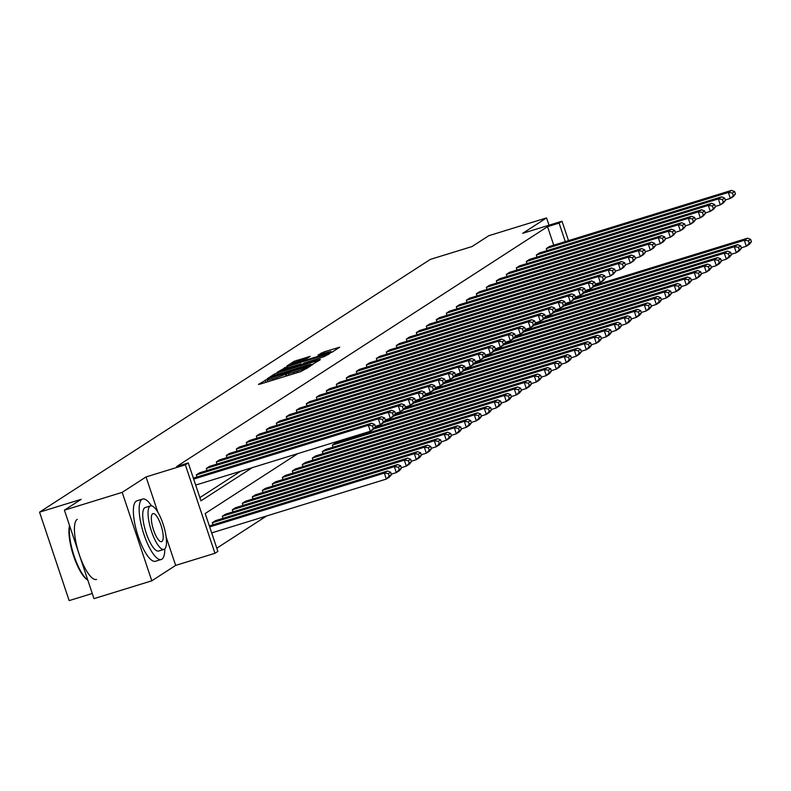 <?xml version="1.0" encoding="UTF-8"?>
<svg xmlns="http://www.w3.org/2000/svg" width="791" height="791" viewBox="0 0 791 791"><rect width="100%" height="100%" fill="white"/><g stroke="black" fill="none" stroke-linecap="round" stroke-linejoin="round"><path stroke-width="1.19" d="M267.18 379.304L258.469 384.406L260.11 384.11L300.956 371.523L310.537 366.095L306.503 367.637A7.94 0.623 -18.5 0 1 297.218 371.177L293.817 372.225A7.94 0.623 -18.5 0 1 288.3 373.441A7.94 0.623 -18.5 0 1 288.567 373.164L285.393 374.143A7.94 0.623 -18.5 0 1 276.118 377.683L272.717 378.731A7.94 0.623 -18.5 0 1 267.19 379.947A7.94 0.623 -18.5 0 1 267.467 379.66L268.386 379.037L267.18 379.304M151.803 580.821L94 598.639L64.407 510.165L122.2 492.358L151.803 580.821L175.651 565.397L214.954 553.295L185.351 464.821L188.268 462.933L200.954 500.832L252.28 467.639M549.003 225.227L546.551 217.901L522.713 233.325L562.015 221.213L568.502 240.612M64.407 510.165L81.166 499.329L39.55 512.153L430.373 259.379L471.99 246.555L488.759 235.718L546.551 217.901M310.24 356.345L294.242 361.269L286.817 366.075L288.458 365.778L332.2 352.084L339.715 347.2L324.142 351.847L317.982 355.09L326.574 352.598A6.644 0.524 -18.5 0 1 331.182 351.58A6.644 0.524 -18.5 0 1 323.203 354.773L296.309 363.059A6.644 0.524 -18.5 0 1 291.701 364.078A6.644 0.524 -18.5 0 1 299.68 360.884L307.056 358.402L310.24 356.345M157.854 512.212L146.048 476.933L122.2 492.358M146.048 476.933L185.351 464.821M553.73 245.17L547.54 226.661L176.709 466.502L188.268 462.933M547.54 226.661L559.099 223.102L562.015 221.213M277.572 372.818L274.665 373.925L267.249 378.731L268.881 378.434L309.736 365.847L320.137 359.856L277.572 372.818L278.046 374.242M277.028 372.403L287.351 366.49L329.926 353.528L323.766 356.781L304.298 362.99L302.113 364.443L303.833 364.058L320.197 359.312L277.068 372.512M39.55 512.153L69.153 600.616L92.28 593.487M511.302 396.548L516.325 395.006L514.328 389.034L332.319 445.106L333.021 447.192M332.319 445.106L335.532 443.039L517.532 386.957L520.656 388.134L518.412 389.587L519.212 391.98L521.457 390.527L520.656 388.134M491.31 409.491L496.323 407.938L494.326 401.966L312.326 458.048L313.018 460.135M312.326 458.048L315.53 455.972L497.529 399.89L500.654 401.067L498.409 402.52L499.21 404.913L501.454 403.459L500.654 401.067M471.307 422.424L476.32 420.871L474.323 414.899L292.324 470.981L293.026 473.067M292.324 470.981L295.527 468.905L477.527 412.823L480.651 414L478.407 415.453L479.208 417.846L481.452 416.392L480.651 414M451.305 435.357L456.328 433.814L454.321 427.832L272.322 483.914L273.024 486M272.322 483.914L275.525 481.838L457.534 425.756L460.659 426.942L458.414 428.386L459.215 430.779L461.46 429.325L460.659 426.942M431.313 448.289L436.325 446.747L434.328 440.765L252.329 496.847L253.021 498.933M252.329 496.847L255.533 494.78L437.532 438.698L440.656 439.875L438.412 441.329L439.213 443.711L441.457 442.268L440.656 439.875M411.31 461.222L416.323 459.68L414.326 453.708L232.327 509.78L233.019 511.866M232.327 509.78L235.53 507.713L417.529 451.631L420.654 452.808L418.409 454.261L419.21 456.654L421.455 455.201L420.654 452.808M391.308 474.165L396.331 472.613L394.323 466.641L212.324 522.722L213.026 524.809M212.324 522.722L215.528 520.646L397.527 464.564L400.661 465.741L398.417 467.194L399.218 469.587L401.452 468.134L400.661 465.741M216.793 548.183L266.597 515.979M401.314 467.699L406.327 466.146L404.33 460.174L222.32 516.256L223.022 518.342M222.32 516.256L225.534 514.18L407.533 458.098L410.658 459.274L408.413 460.728L409.214 463.121L411.458 461.667L410.658 459.274M421.306 454.756L426.329 453.213L424.322 447.231L242.323 503.313L243.025 505.4M242.323 503.313L245.526 501.247L427.536 445.165L430.66 446.342L428.415 447.795L429.216 450.188L431.461 448.734L430.66 446.342M441.309 441.823L446.322 440.28L444.324 434.299L262.325 490.38L263.017 492.467M262.325 490.38L265.529 488.314L447.528 432.232L450.652 433.409L448.408 434.852L449.209 437.245L451.453 435.801L450.652 433.409M461.311 428.89L466.324 427.348L464.327 421.366L282.328 477.448L283.02 479.534M282.328 477.448L285.531 475.371L467.53 419.289L470.655 420.476L468.41 421.919L469.211 424.312L471.456 422.859L470.655 420.476M481.304 415.957L486.327 414.405L484.329 408.433L302.32 464.515L303.022 466.601M302.32 464.515L305.524 462.438L487.533 406.356L490.657 407.533L488.413 408.987L489.214 411.379L491.458 409.926L490.657 407.533M501.306 403.024L506.329 401.472L504.322 395.5L322.323 451.582L323.025 453.658M322.323 451.582L325.526 449.506L507.525 393.424L510.65 394.6L508.415 396.054L509.206 398.446L511.451 396.993L510.65 394.6M342.701 439.776L343.017 440.725M297.802 453.609L205.195 513.507L217.871 551.406L214.954 553.295M565.288 241.611L559.099 223.102M199.876 497.618L240.721 471.199M547.016 250.628L546.314 248.542L549.527 246.466L731.527 190.384L728.323 192.46L730.32 198.432L735.452 193.953L734.651 191.56L732.407 193.014L733.208 195.407M537.02 257.095L536.318 255.009L539.521 252.932L721.521 196.85L718.317 198.927L720.324 204.899L725.446 200.42L724.645 198.027L722.41 199.48L723.201 201.873M527.014 263.561L526.322 261.475L529.525 259.399L711.524 203.317L708.321 205.393L710.318 211.365L715.45 206.886L714.649 204.493L712.404 205.947L713.205 208.34M517.017 270.028L516.315 267.941L519.519 265.865L701.528 209.783L698.324 211.859L700.322 217.841L705.453 213.352L704.652 210.96L702.408 212.413L703.209 214.806M507.021 276.494L506.319 274.408L509.523 272.331L691.522 216.25L688.318 218.326L690.316 224.308L695.447 219.819L694.646 217.436L692.402 218.88L693.203 221.272M497.015 282.96L496.323 280.874L499.526 278.798L681.526 222.726L678.322 224.792L680.319 230.774L685.451 226.295L684.65 223.902L682.406 225.346L683.206 227.739M487.019 289.427L486.317 287.341L489.52 285.274L671.529 229.192L668.316 231.259L670.323 237.241L675.455 232.762L674.654 230.369L672.409 231.822L673.21 234.205M477.013 295.893L476.32 293.807L479.524 291.741L661.523 235.659L658.32 237.725L660.317 243.707L665.449 239.228L664.648 236.835L662.403 238.289L663.204 240.672M467.016 302.36L466.324 300.273L469.528 298.207L651.527 242.125L648.323 244.201L650.321 250.174L655.452 245.694L654.651 243.302L652.407 244.755L653.208 247.148M457.02 308.826L456.318 306.75L459.522 304.673L641.531 248.592L638.317 250.668L640.324 256.64L645.456 252.161L644.655 249.768L642.411 251.222L643.212 253.614M447.014 315.302L446.322 313.216L449.525 311.14L631.525 255.058L628.321 257.134L630.318 263.106L635.45 258.627L634.649 256.235L632.404 257.688L633.205 260.081M437.018 321.769L436.316 319.683L439.529 317.606L621.528 261.524L618.325 263.601L620.322 269.573L625.454 265.094L624.653 262.701L622.408 264.154L623.209 266.547M427.021 328.235L426.319 326.149L429.523 324.073L611.522 267.991L608.319 270.067L610.326 276.039L615.447 271.56L614.656 269.167L612.412 270.621L613.213 273.014M417.015 334.702L416.323 332.615L419.527 330.539L601.526 274.457L598.322 276.534L600.32 282.516L605.451 278.027L604.65 275.644L602.406 277.087L603.207 279.48M407.019 341.168L406.317 339.082L409.53 337.006L591.53 280.924L588.326 283L590.323 288.982L595.455 284.493L594.654 282.11L592.41 283.554L593.21 285.947M397.023 347.635L396.321 345.548L399.524 343.482L581.523 287.4L578.32 289.466L580.327 295.448L585.449 290.969L584.648 288.577L582.413 290.02L583.204 292.413M387.017 354.101L386.324 352.015L389.528 349.948L571.527 293.866L568.324 295.933L570.321 301.915L575.452 297.436L574.652 295.043L572.407 296.496L573.208 298.879M377.02 360.567L376.318 358.481L379.522 356.415L561.531 300.333L558.327 302.399L560.325 308.381L565.456 303.902L564.655 301.509L562.411 302.963L563.212 305.356M367.024 367.034L366.322 364.948L369.526 362.881L551.525 306.799L548.321 308.876L550.318 314.848L555.45 310.369L554.649 307.976L552.405 309.429L553.206 311.822M357.018 373.51L356.326 371.424L359.529 369.348L541.528 313.266L538.325 315.342L540.322 321.314L545.454 316.835L544.653 314.442L542.408 315.896L543.209 318.289M347.022 379.977L346.32 377.89L349.523 375.814L531.532 319.732L528.319 321.808L530.326 327.781L535.458 323.301L534.657 320.909L532.412 322.362L533.213 324.755M337.015 386.443L336.323 384.357L339.527 382.28L521.526 326.199L518.323 328.275L520.32 334.247L525.451 329.768L524.651 327.375L522.406 328.829L523.207 331.221M327.019 392.909L326.317 390.823L329.531 388.747L511.53 332.665L508.326 334.741L510.324 340.723L515.455 336.234L514.654 333.842L512.41 335.295L513.211 337.688M317.023 399.376L316.321 397.29L319.524 395.213L501.534 339.131L498.32 341.208L500.327 347.19L505.449 342.701L504.658 340.318L502.414 341.761L503.214 344.154M307.017 405.842L306.325 403.756L309.528 401.68L491.527 345.608L488.324 347.674L490.321 353.656L495.453 349.177L494.652 346.784L492.407 348.228L493.208 350.621M297.02 412.309L296.318 410.222L299.532 408.156L481.531 352.074L478.328 354.141L480.325 360.123L485.456 355.643L484.656 353.251L482.411 354.704L483.212 357.087M287.024 418.775L286.322 416.689L289.526 414.622L471.525 358.541L468.321 360.607L470.329 366.589L475.45 362.11L474.659 359.717L472.415 361.171L473.216 363.553M277.018 425.242L276.326 423.155L279.53 421.089L461.529 365.007L458.325 367.073L460.322 373.055L465.454 368.576L464.653 366.184L462.409 367.637L463.21 370.03M267.022 431.708L266.32 429.632L269.523 427.555L451.532 371.473L448.329 373.55L450.326 379.522L455.458 375.043L454.657 372.65L452.412 374.103L453.213 376.496M257.026 438.184L256.324 436.098L259.527 434.022L441.526 377.94L438.323 380.016L440.33 385.988L445.452 381.509L444.651 379.116L442.416 380.57L443.207 382.963M247.019 444.651L246.327 442.565L249.531 440.488L431.53 384.406L428.327 386.483L430.324 392.455L435.455 387.976L434.655 385.583L432.41 387.036L433.211 389.429M237.023 451.117L236.321 449.031L239.525 446.955L421.534 390.873L418.33 392.949L420.328 398.921L425.459 394.442L424.658 392.049L422.414 393.503L423.215 395.895M227.017 457.584L226.325 455.497L229.528 453.421L411.528 397.339L408.324 399.415L410.321 405.397L415.453 400.908L414.652 398.526L412.408 399.969L413.209 402.362M217.021 464.05L216.329 461.964L219.532 459.887L401.531 403.805L398.328 405.882L400.325 411.864L405.457 407.375L404.656 404.992L402.411 406.436L403.212 408.828M207.024 470.516L206.322 468.43L209.526 466.354L391.535 410.282L388.322 412.348L390.329 418.33L395.46 413.851L394.66 411.458L392.415 412.902L393.216 415.295M197.018 476.983L196.326 474.897L199.53 472.83L381.529 416.748L378.325 418.815L380.323 424.797L385.454 420.318L384.653 417.925L382.409 419.378L383.21 421.761M312.9 364.572L311.525 364.997M271.115 377.307L311.061 364.691A7.94 0.623 -18.5 0 0 311.328 364.404A7.94 0.623 -18.5 0 0 305.81 365.62L281.299 373.174A7.94 0.623 -18.5 0 0 272.025 376.714L271.115 377.307M301.509 364.77L302.152 364.572M290.01 367.182A6.644 0.524 -18.5 0 0 282.031 370.376A6.644 0.524 -18.5 0 0 286.639 369.357L299.018 365.333L301.213 363.88L290.01 367.182M332.467 351.916L331.409 352.242M175.651 565.397L166.13 536.951M211.681 532.897L386.324 479.079L384.327 473.107L209.684 526.925M209.348 525.936L387.531 471.031L390.655 472.207L388.411 473.661L389.212 476.053L391.456 474.6L390.655 472.207M391.456 474.6L389.528 477.013L386.324 479.079L389.212 476.053M388.411 473.661L384.327 473.107L387.531 471.031M193.35 478.12L371.533 423.215L368.329 425.281L370.326 431.263L375.458 426.784L374.657 424.391L372.413 425.845L373.214 428.238M195.684 485.081L370.326 431.263L373.53 429.187L375.458 426.784M193.676 479.099L368.329 425.281L372.413 425.845M374.657 424.391L371.533 423.215M69.677 525.916A31.61 9.215 72.9 0 0 74.117 555.964A31.61 9.215 72.9 0 0 87.781 580.05A30.859 8.998 -107.1 0 1 87.475 579.892A30.859 8.998 -107.1 0 1 73.474 555.628A30.859 8.998 -107.1 0 1 69.539 525.511M151.486 505.815A31.61 9.215 72.9 0 0 142.647 499.062A31.61 9.215 72.9 0 0 141.955 499.378A31.61 9.215 72.9 0 0 143.537 533.223A31.61 9.215 72.9 0 0 161.265 559.484A31.61 9.215 72.9 0 0 161.957 559.158A31.61 9.215 72.9 0 0 164.765 548.924M142.647 499.062L136.863 500.841A31.61 9.215 72.9 0 0 136.171 501.168A31.61 9.215 72.9 0 0 137.753 535.003A31.61 9.215 72.9 0 0 155.481 561.264L161.265 559.484M159.149 550.793A22.761 6.635 -107.1 0 1 158.655 551.02A22.761 6.635 -107.1 0 1 145.89 532.116A22.761 6.635 -107.1 0 1 144.753 507.753A22.761 6.635 -107.1 0 1 145.247 507.515L150.567 505.884A22.761 6.635 72.9 0 0 150.072 506.111A22.761 6.635 72.9 0 0 151.21 530.474A22.761 6.635 72.9 0 0 163.974 549.389A22.761 6.635 72.9 0 0 164.469 549.152A22.761 6.635 72.9 0 0 163.332 524.789A22.761 6.635 72.9 0 0 150.567 505.884M161.908 541.499A14.673 4.271 72.9 0 0 161.176 525.797A14.673 4.271 72.9 0 0 152.95 513.616A14.673 4.271 72.9 0 0 152.633 513.764A14.673 4.271 72.9 0 0 153.365 529.466A14.673 4.271 72.9 0 0 161.591 541.647A14.673 4.271 72.9 0 0 161.908 541.499M77.221 519.331A31.61 9.215 72.9 0 0 78.803 553.166A31.61 9.215 72.9 0 0 96.522 579.427M401.452 468.134L399.534 470.546L396.331 472.613L399.218 469.587M398.417 467.194L394.323 466.641L397.527 464.564M411.458 461.667L409.53 464.08L406.327 466.146L409.214 463.121M408.413 460.728L404.33 460.174L407.533 458.098M375.31 426.339L380.323 424.797L383.536 422.72L385.454 420.318M196.326 474.897L378.325 418.815L382.409 419.378M384.653 417.925L381.529 416.748M385.306 419.873L390.329 418.33L393.532 416.254L395.46 413.851M206.322 468.43L388.322 412.348L392.415 412.902M394.66 411.458L391.535 410.282M421.455 455.201L419.527 457.603L416.323 459.68L419.21 456.654M418.409 454.261L414.326 453.708L417.529 451.631M395.312 413.406L400.325 411.864L403.529 409.787L405.457 407.375M216.329 461.964L398.328 405.882L402.411 406.436M404.656 404.992L401.531 403.805M431.461 448.734L429.533 451.137L426.329 453.213L429.216 450.188M428.415 447.795L424.322 447.231L427.536 445.165M405.308 406.94L410.321 405.397L413.535 403.321L415.453 400.908M226.325 455.497L408.324 399.415L412.408 399.969M414.652 398.526L411.528 397.339M441.457 442.268L439.529 444.671L436.325 446.747L439.213 443.711M438.412 441.329L434.328 440.765L437.532 438.698M415.305 400.473L420.328 398.921L423.531 396.855L425.459 394.442M236.321 449.031L418.33 392.949L422.414 393.503M424.658 392.049L421.534 390.873M451.453 435.801L449.535 438.204L446.322 440.28L449.209 437.245M448.408 434.852L444.324 434.299L447.528 432.232M425.311 394.007L430.324 392.455L433.527 390.388L435.455 387.976M246.327 442.565L428.327 386.483L432.41 387.036M434.655 385.583L431.53 384.406M461.46 429.325L459.531 431.738L456.328 433.814L459.215 430.779M458.414 428.386L454.321 427.832L457.534 425.756M435.307 387.541L440.33 385.988L443.533 383.922L445.452 381.509M256.324 436.098L438.323 380.016L442.416 380.57M444.651 379.116L441.526 377.94M471.456 422.859L469.528 425.271L466.324 427.348L469.211 424.312M468.41 421.919L464.327 421.366L467.53 419.289M445.303 381.074L450.326 379.522L453.53 377.455L455.458 375.043M266.32 429.632L448.329 373.55L452.412 374.103M454.657 372.65L451.532 371.473M481.452 416.392L479.534 418.805L476.32 420.871L479.208 417.846M478.407 415.453L474.323 414.899L477.527 412.823M491.458 409.926L489.53 412.338L486.327 414.405L489.214 411.379M488.413 408.987L484.329 408.433L487.533 406.356M501.454 403.459L499.526 405.872L496.323 407.938L499.21 404.913M498.409 402.52L494.326 401.966L497.529 399.89M511.451 396.993L509.533 399.406L506.329 401.472L509.206 398.446M508.415 396.054L504.322 395.5L507.525 393.424M521.457 390.527L519.529 392.929L516.325 395.006L519.212 391.98M518.412 389.587L514.328 389.034L517.532 386.957M521.309 390.082L526.322 388.539L524.324 382.557L373.708 428.969M374.855 427.536L527.528 380.491L530.652 381.667L528.408 383.121L529.209 385.504L531.453 384.06L530.652 381.667M531.453 384.06L529.525 386.463L526.322 388.539L529.209 385.504M528.408 383.121L524.324 382.557L527.528 380.491M531.305 383.615L536.328 382.073L534.321 376.091L383.704 422.503M384.861 421.069L537.534 374.024L540.658 375.201L538.414 376.654L539.215 379.037L541.449 377.594L540.658 375.201M541.449 377.594L539.531 379.996L536.328 382.073L539.215 379.037M538.414 376.654L534.321 376.091L537.534 374.024M541.311 377.149L546.324 375.606L544.327 369.624L393.71 416.036M394.857 414.593L547.53 367.558L550.655 368.735L548.41 370.178L549.211 372.571L551.456 371.127L550.655 368.735M551.456 371.127L549.527 373.53L546.324 375.606L549.211 372.571M548.41 370.178L544.327 369.624L547.53 367.558M551.307 370.682L556.32 369.14L554.323 363.158L403.707 409.57M404.854 408.126L557.526 361.082L560.651 362.268L558.406 363.712L559.207 366.104L561.452 364.651L560.651 362.268M561.452 364.651L559.534 367.064L556.32 369.14L559.207 366.104M558.406 363.712L554.323 363.158L557.526 361.082M561.303 364.216L566.326 362.673L564.319 356.692L413.703 403.103M414.86 401.66L567.533 354.615L570.657 355.792L568.413 357.245L569.213 359.638L571.458 358.185L570.657 355.792M571.458 358.185L569.53 360.597L566.326 362.673L569.213 359.638M568.413 357.245L564.319 356.692L567.533 354.615M455.309 374.598L460.322 373.055L463.526 370.979L465.454 368.576M276.326 423.155L458.325 367.073L462.409 367.637M464.653 366.184L461.529 365.007M465.306 368.131L470.329 366.589L473.532 364.513L475.45 362.11M286.322 416.689L468.321 360.607L472.415 361.171M474.659 359.717L471.525 358.541M475.312 361.665L480.325 360.123L483.528 358.046L485.456 355.643M296.318 410.222L478.328 354.141L482.411 354.704M484.656 353.251L481.531 352.074M485.308 355.199L490.321 353.656L493.525 351.58L495.453 349.177M306.325 403.756L488.324 347.674L492.407 348.228M494.652 346.784L491.527 345.608M495.304 348.732L500.327 347.19L503.531 345.113L505.449 342.701M316.321 397.29L498.32 341.208L502.414 341.761M504.658 340.318L501.534 339.131M505.311 342.266L510.324 340.723L513.527 338.647L515.455 336.234M326.317 390.823L508.326 334.741L512.41 335.295M514.654 333.842L511.53 332.665M515.307 335.799L520.32 334.247L523.533 332.18L525.451 329.768M336.323 384.357L518.323 328.275L522.406 328.829M524.651 327.375L521.526 326.199M525.303 329.333L530.326 327.781L533.529 325.714L535.458 323.301M346.32 377.89L528.319 321.808L532.412 322.362M534.657 320.909L531.532 319.732M535.309 322.866L540.322 321.314L543.526 319.248L545.454 316.835M356.326 371.424L538.325 315.342L542.408 315.896M544.653 314.442L541.528 313.266M545.306 316.39L550.318 314.848L553.532 312.771L555.45 310.369M366.322 364.948L548.321 308.876L552.405 309.429M554.649 307.976L551.525 306.799M571.31 357.75L576.323 356.197L574.325 350.225L423.709 396.637M424.856 395.193L577.529 348.149L580.653 349.325L578.409 350.779L579.21 353.172L581.454 351.718L580.653 349.325M581.454 351.718L579.526 354.131L576.323 356.197L579.21 353.172M578.409 350.779L574.325 350.225L577.529 348.149M555.302 309.924L560.325 308.381L563.528 306.305L565.456 303.902M376.318 358.481L558.327 302.399L562.411 302.963M564.655 301.509L561.531 300.333M581.306 351.283L586.319 349.731L584.322 343.759L433.705 390.171M434.852 388.727L587.525 341.682L590.65 342.859L588.405 344.312L589.206 346.705L591.45 345.252L590.65 342.859M591.45 345.252L589.532 347.664L586.319 349.731L589.206 346.705M588.405 344.312L584.322 343.759L587.525 341.682M565.308 303.457L570.321 301.915L573.524 299.838L575.452 297.436M386.324 352.015L568.324 295.933L572.407 296.496M574.652 295.043L571.527 293.866M591.302 344.817L596.325 343.264L594.328 337.292L443.702 383.704M444.858 382.261L597.531 335.216L600.656 336.393L598.411 337.846L599.212 340.239L601.457 338.785L600.656 336.393M601.457 338.785L599.529 341.198L596.325 343.264L599.212 340.239M598.411 337.846L594.328 337.292L597.531 335.216M575.304 296.991L580.327 295.448L583.531 293.372L585.449 290.969M396.321 345.548L578.32 289.466L582.413 290.02M584.648 288.577L581.523 287.4M601.308 338.34L606.321 336.798L604.324 330.826L453.708 377.228M454.855 375.794L607.528 328.749L610.652 329.926L608.408 331.38L609.208 333.772L611.453 332.319L610.652 329.926M611.453 332.319L609.525 334.722L606.321 336.798L609.208 333.772M608.408 331.38L604.324 330.826L607.528 328.749M585.3 290.524L590.323 288.982L593.527 286.906L595.455 284.493M406.317 339.082L588.326 283L592.41 283.554M594.654 282.11L591.53 280.924M611.305 331.874L616.327 330.331L614.32 324.35L463.704 370.761M464.851 369.328L617.524 322.283L620.648 323.46L618.414 324.913L619.205 327.306L621.449 325.852L620.648 323.46M621.449 325.852L619.531 328.255L616.327 330.331L619.205 327.306M618.414 324.913L614.32 324.35L617.524 322.283M595.307 284.058L600.32 282.516L603.523 280.439L605.451 278.027M416.323 332.615L598.322 276.534L602.406 277.087M604.65 275.644L601.526 274.457M621.301 325.408L626.324 323.865L624.326 317.883L473.7 364.295M474.857 362.861L627.53 315.817L630.654 316.993L628.41 318.447L629.211 320.83L631.455 319.386L630.654 316.993M631.455 319.386L629.527 321.789L626.324 323.865L629.211 320.83M628.41 318.447L624.326 317.883L627.53 315.817M605.303 277.592L610.326 276.039L613.529 273.973L615.447 271.56M426.319 326.149L608.319 270.067L612.412 270.621M614.656 269.167L611.522 267.991M631.307 318.941L636.32 317.399L634.323 311.417L483.706 357.829M484.853 356.395L637.526 309.35L640.651 310.527L638.406 311.98L639.207 314.363L641.452 312.92L640.651 310.527M641.452 312.92L639.524 315.322L636.32 317.399L639.207 314.363M638.406 311.98L634.323 311.417L637.526 309.35M615.309 271.125L620.322 269.573L623.526 267.506L625.454 265.094M436.316 319.683L618.325 263.601L622.408 264.154M624.653 262.701L621.528 261.524M641.303 312.475L646.326 310.932L644.319 304.95L493.703 351.362M494.85 349.919L647.522 302.874L650.647 304.06L648.412 305.504L649.213 307.897L651.448 306.443L650.647 304.06M651.448 306.443L649.53 308.856L646.326 310.932L649.213 307.897M648.412 305.504L644.319 304.95L647.522 302.874M651.309 306.008L656.322 304.466L654.325 298.484L503.699 344.896M504.856 343.452L657.529 296.407L660.653 297.594L658.409 299.038L659.21 301.43L661.454 299.977L660.653 297.594M661.454 299.977L659.526 302.389L656.322 304.466L659.21 301.43M658.409 299.038L654.325 298.484L657.529 296.407M661.306 299.542L666.319 297.989L664.321 292.017L513.705 338.429M514.852 336.986L667.525 289.941L670.649 291.118L668.405 292.571L669.206 294.964L671.45 293.51L670.649 291.118M671.45 293.51L669.522 295.923L666.319 297.989L669.206 294.964M668.405 292.571L664.321 292.017L667.525 289.941M671.302 293.075L676.325 291.523L674.318 285.551L523.701 331.963M524.858 330.519L677.531 283.475L680.655 284.651L678.411 286.105L679.212 288.497L681.447 287.044L680.655 284.651M681.447 287.044L679.528 289.457L676.325 291.523L679.212 288.497M678.411 286.105L674.318 285.551L677.531 283.475M681.308 286.609L686.321 285.057L684.324 279.085L533.707 325.496M534.854 324.053L687.527 277.008L690.652 278.185L688.407 279.638L689.208 282.031L691.453 280.578L690.652 278.185M691.453 280.578L689.525 282.99L686.321 285.057L689.208 282.031M688.407 279.638L684.324 279.085L687.527 277.008M691.304 280.143L696.317 278.59L694.32 272.618L543.704 319.03M544.851 317.587L697.524 270.542L700.648 271.718L698.404 273.172L699.204 275.565L701.449 274.111L700.648 271.718M701.449 274.111L699.531 276.524L696.317 278.59L699.204 275.565M698.404 273.172L694.32 272.618L697.524 270.542M701.301 273.666L706.323 272.124L704.316 266.152L553.7 312.554M554.857 311.12L707.53 264.075L710.654 265.252L708.41 266.705L709.211 269.098L711.455 267.645L710.654 265.252M711.455 267.645L709.527 270.047L706.323 272.124L709.211 269.098M708.41 266.705L704.316 266.152L707.53 264.075M711.307 267.2L716.32 265.657L714.322 259.675L563.706 306.087M564.853 304.654L717.526 257.609L720.65 258.786L718.406 260.239L719.207 262.622L721.451 261.178L720.65 258.786M721.451 261.178L719.523 263.581L716.32 265.657L719.207 262.622M718.406 260.239L714.322 259.675L717.526 257.609M721.303 260.733L726.316 259.191L724.319 253.209L573.702 299.621M574.849 298.187L727.522 251.143L730.647 252.319L728.402 253.773L729.203 256.155L731.448 254.712L730.647 252.319M731.448 254.712L729.529 257.115L726.316 259.191L729.203 256.155M728.402 253.773L724.319 253.209L727.522 251.143M731.299 254.267L736.322 252.725L734.325 246.743L583.699 293.154M584.856 291.711L737.528 244.676L740.653 245.853L738.408 247.296L739.209 249.689L741.454 248.245L740.653 245.853M741.454 248.245L739.526 250.648L736.322 252.725L739.209 249.689M738.408 247.296L734.325 246.743L737.528 244.676M625.305 264.659L630.318 263.106L633.522 261.04L635.45 258.627M446.322 313.216L628.321 257.134L632.404 257.688M634.649 256.235L631.525 255.058M635.302 258.192L640.324 256.64L643.528 254.573L645.456 252.161M456.318 306.75L638.317 250.668L642.411 251.222M644.655 249.768L641.531 248.592M645.308 251.716L650.321 250.174L653.524 248.097L655.452 245.694M466.324 300.273L648.323 244.201L652.407 244.755M654.651 243.302L651.527 242.125M655.304 245.25L660.317 243.707L663.53 241.631L665.449 239.228M476.32 293.807L658.32 237.725L662.403 238.289M664.648 236.835L661.523 235.659M665.3 238.783L670.323 237.241L673.527 235.164L675.455 232.762M486.317 287.341L668.316 231.259L672.409 231.822M674.654 230.369L671.529 229.192M675.306 232.317L680.319 230.774L683.523 228.698L685.451 226.295M496.323 280.874L678.322 224.792L682.406 225.346M684.65 223.902L681.526 222.726M685.303 225.85L690.316 224.308L693.529 222.231L695.447 219.819M506.319 274.408L688.318 218.326L692.402 218.88M694.646 217.436L691.522 216.25M695.299 219.384L700.322 217.841L703.525 215.765L705.453 213.352M516.315 267.941L698.324 211.859L702.408 212.413M704.652 210.96L701.528 209.783M705.305 212.917L710.318 211.365L713.522 209.299L715.45 206.886M526.322 261.475L708.321 205.393L712.404 205.947M714.649 204.493L711.524 203.317M715.301 206.451L720.324 204.899L723.528 202.832L725.446 200.42M536.318 255.009L718.317 198.927L722.41 199.48M724.645 198.027L721.521 196.85M741.305 247.801L746.318 246.258L744.321 240.276L593.705 286.688M594.852 285.244L747.525 238.2L750.649 239.386L748.405 240.83L749.206 243.223L751.45 241.769L750.649 239.386M751.45 241.769L749.522 244.182L746.318 246.258L749.206 243.223M748.405 240.83L744.321 240.276L747.525 238.2M725.298 199.985L730.32 198.432L733.524 196.366L735.452 193.953M546.314 248.542L728.323 192.46L732.407 193.014M734.651 191.56L731.527 190.384M265.905 382.33L265.153 380.085M307.659 367.963L307.363 367.073M287.014 375.824L286.263 373.579M273.172 380.085L272.717 378.731M276.573 379.037L276.118 377.683M286.055 376.12L285.393 374.143M294.272 373.589L293.817 372.225M297.683 372.541L297.218 371.177M306.799 368.517L306.503 367.637M318.625 360.864L318.417 360.231M275.13 375.31L274.665 373.925M311.278 365.333L311.061 364.691M284.898 368.942L284.453 367.597M287.815 367.884L287.351 366.49M328.413 354.536L328.206 353.903M301.5 365.076L301.124 363.969M321.63 354.121L321.245 352.954M324.597 353.211L324.142 351.847M338.192 348.208L337.984 347.575M294.687 362.604L294.242 361.269M297.604 361.556L297.139 360.162M308.806 357.265L308.599 356.632M267.793 381.746L267.19 379.947M288.903 375.241L288.3 373.441M311.605 365.205L311.328 364.404M282.239 371.009L282.031 370.376M301.598 365.046L301.213 363.88M291.909 364.72L291.701 364.078M331.469 352.43L331.182 351.58M158.655 551.02L163.974 549.389"/></g></svg>
